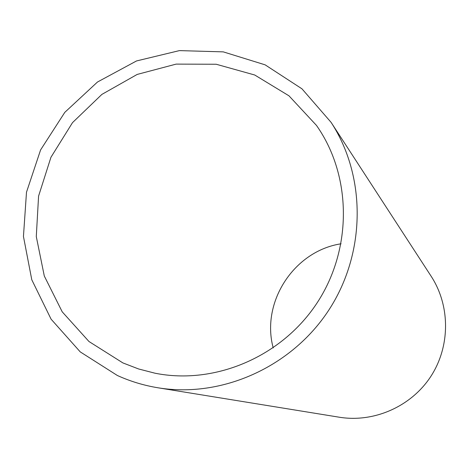 <?xml version="1.0" encoding="UTF-8"?>
<svg xmlns="http://www.w3.org/2000/svg" width="469" height="469" viewBox="0 0 469 469"><rect width="100%" height="100%" fill="white"/><g stroke="black" fill="none" stroke-linecap="round" stroke-linejoin="round"><path stroke-width="0.7" d="M122.896 362.918L88.975 341.514L62.213 311.826L44.297 276.012L36.283 236.552L38.581 196.095L50.939 157.285L72.507 122.638L101.884 94.398L137.188 74.424L176.156 64.106L216.232 64.253L254.726 75.005L288.968 95.817L316.475 125.411C351.762 175.5 352.629 248.459 317.349 302.505C282.145 356.604 215.042 385.266 154.969 373.201L138.601 368.968L122.896 362.918M341.074 243.792C294.11 250.927 260.776 302.065 273.21 347.916M331.079 122.345L431.175 276.3C450.381 305.8 450.387 346.421 430.806 376.455C411.231 406.494 374.063 422.891 339.322 417.222L158.059 387.799C221.872 398.269 291.706 367.051 328.863 310.015C366.049 252.996 366.418 176.502 331.079 122.345L301.972 88.829L265.126 64.839L223.279 51.871L179.41 50.611L136.526 60.947L97.47 82.028L64.792 112.367L40.598 149.916L26.493 192.208L23.45 236.476L31.786 279.782L51.098 319.184L80.24 351.891L117.356 375.487C130.3 381.367 143.866 385.471 158.059 387.799"/></g></svg>
